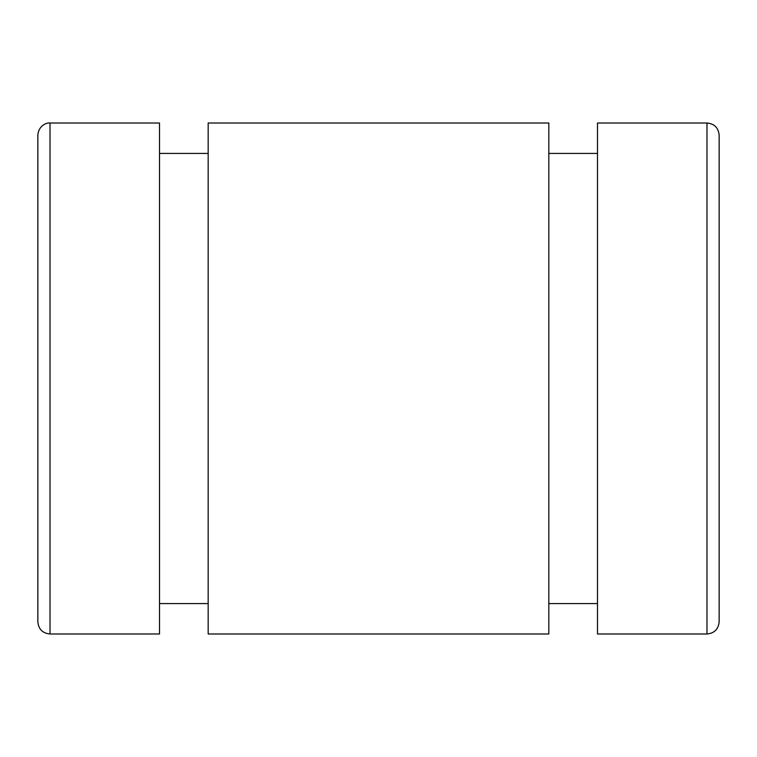 <?xml version="1.0" encoding="UTF-8"?>
<svg xmlns="http://www.w3.org/2000/svg" width="757" height="757" viewBox="0 0 757 757"><rect width="100%" height="100%" fill="white"/><g stroke="black" fill="none" stroke-linecap="round" stroke-linejoin="round"><path stroke-width="1.14" d="M50.019 633.988L159.509 633.988L159.509 123.013L50.019 123.013C46.631 122.435 38.493 125.719 37.85 135.181L37.85 621.819C38.569 629.209 42.629 633.268 50.019 633.988L50.019 123.013M719.15 621.819L719.15 135.181C718.431 127.791 714.371 123.732 706.981 123.013L706.981 633.988C714.371 633.268 718.431 629.209 719.15 621.819M208.175 378.5L208.175 123.013L548.825 123.013L548.825 633.988L208.175 633.988L208.175 378.5M706.981 633.988L597.491 633.988L597.491 123.013L706.981 123.013M159.509 603.575L208.175 603.575M159.509 153.425L208.175 153.425M548.825 603.575L597.491 603.575M548.825 153.425L597.491 153.425"/></g></svg>
